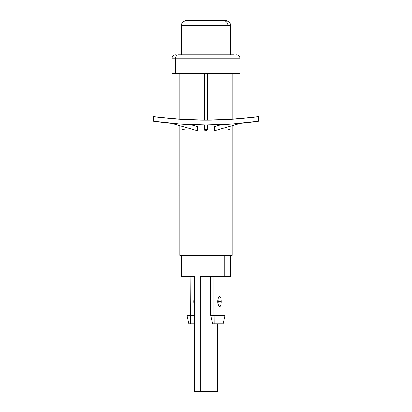<?xml version="1.0" encoding="UTF-8"?>
<svg xmlns="http://www.w3.org/2000/svg" width="412" height="412" viewBox="0 0 412 412"><rect width="100%" height="100%" fill="white"/><g stroke="black" fill="none" stroke-linecap="round" stroke-linejoin="round"><path stroke-width="0.62" d="M214.395 130.717L240.417 123.368L214.395 130.717L214.395 126.582L221.296 124.63L214.395 126.582L214.395 130.717L233.702 125.263L214.395 130.717M243.585 118.337L243.585 118.337A376.455 376.455 0 0 0 258.437 116.55A376.455 376.455 0 0 1 153.563 116.55A376.455 376.455 0 0 0 168.415 118.337L168.415 118.337A376.455 376.455 0 0 0 243.585 118.337L239.454 118.728M190.705 124.63L197.606 126.582L190.705 124.63M171.583 123.368L197.606 130.717L178.298 125.263L197.606 130.717L197.606 126.582L197.606 130.717L171.583 123.368L153.563 121.272L179.714 124.022L206 124.944L232.286 124.022L258.437 121.272A376.455 376.455 0 0 1 153.563 121.272L153.563 116.55L153.563 121.272M179.344 123.997A376.455 376.455 0 0 0 180.085 124.048M168.899 118.388A376.455 376.455 0 0 0 179.889 119.31A376.455 376.455 0 0 1 168.92 118.388M243.065 118.388A376.455 376.455 0 0 1 232.111 119.31A376.455 376.455 0 0 0 243.101 118.388M258.437 116.55L258.437 121.272L258.437 116.55L232.111 119.31L232.111 73.238L235.381 73.238L172 73.238L232.111 73.238M179.889 73.238L179.889 119.31L153.563 116.55M232.286 119.3L206 120.216L179.714 119.3M168.415 118.337L172.546 118.728M206.814 120.216L205.186 120.216M230.473 54.765L230.473 25.637L227.965 25.637L227.965 54.765L227.965 25.637A5.037 4.522 -90 0 0 223.443 20.6A5.037 4.522 90 0 1 227.965 25.637L181.527 25.637C180.76 22.475 186.106 20.028 186.564 20.6M225.266 20.6L186.605 20.6M223.443 20.6L188.557 20.6M181.754 25.637L227.965 25.637M214.647 391.4L211.753 391.4L214.647 391.4M179.889 125.712L179.889 255.404L181.656 255.404L181.656 276.39L194.598 276.39L194.598 391.4L217.402 391.4L217.402 323.739L217.402 391.4L200.247 391.4L200.247 276.39L230.344 276.39L224.262 276.39L224.262 255.404L181.656 255.404L181.656 276.39L194.598 276.39L194.598 391.4L200.247 391.4L200.247 276.39L224.262 276.39L224.262 255.404L228.665 255.404M232.111 125.712L232.111 255.404L179.889 255.404L206 255.404L206 130.321L206 255.404L232.111 255.404L230.344 255.404L230.344 276.39M194.598 305.647A5.037 1.787 -90 0 1 193.861 301.574L194.598 297.505A5.037 1.787 -90 0 0 193.861 301.574L194.598 305.647M194.078 303.994A5.037 1.787 90 0 0 194.299 301.574L194.598 301.574L194.299 301.574L194.165 303.505M190.045 276.39L190.045 315.345L194.598 315.345L186.904 315.345L186.904 276.39L186.904 315.345L190.045 315.345L190.303 323.739L188.814 323.739L186.904 315.345L188.814 323.739L194.598 323.739L190.303 323.739L190.045 276.39M194.165 299.648L194.299 301.574A5.037 1.787 90 0 0 194.078 299.158M217.922 303.994A5.037 1.787 90 0 0 218.139 301.574L221.28 301.574A5.037 1.787 -90 0 1 219.488 306.61A5.037 1.787 -90 0 1 217.701 301.574L217.835 303.505L218.803 306.229L219.488 306.61L220.173 306.229L220.755 305.137L221.28 301.574L221.141 299.648L220.755 298.015L220.173 296.923L219.488 296.537L218.803 296.923L218.226 298.015L217.701 301.574A5.037 1.787 -90 0 1 219.488 296.537A5.037 1.787 -90 0 1 221.28 301.574L218.139 301.553M210.743 315.345L210.743 276.39L210.743 315.345L213.885 315.345L213.885 276.39L214.147 323.739L223.186 323.739L225.096 315.345L210.743 315.345L212.654 323.739L214.147 323.739L212.654 323.739L210.743 315.345M218.139 301.599L218.139 301.574A5.037 1.787 90 0 0 217.922 299.158M225.096 276.39L225.096 315.345L225.096 276.39M225.096 315.345L223.186 323.739L214.147 323.739L213.885 315.345L225.096 315.345M182.598 129.651L183.392 129.651L182.598 129.651M207.679 129.651L207.009 130.321L204.517 130.125L204.991 130.321L204.321 129.651L204.321 124.939L204.321 129.651L206 129.651L206 124.944L206 129.651L207.679 129.651L207.009 130.321L207.679 129.651L207.679 124.939L207.679 129.651L204.321 129.651L204.373 129.909M204.321 73.238L204.321 120.216L204.321 73.238M206 120.216L206 73.238L206 120.216M207.679 120.216L207.679 73.238L207.679 120.216M229.402 129.651L228.608 129.651L229.402 129.651M184.277 129.651L184.169 130.125M240 73.238L240 58.123L175.569 58.123L175.569 73.238L175.569 58.123L239.686 58.123M233.424 54.765L178.576 54.765A3.358 3.008 90 0 0 175.569 58.123A3.358 3.008 -90 0 1 178.576 54.765M175.569 58.123L172 58.123C172.206 56.094 173.328 54.976 175.358 54.765M172.082 73.238L239.918 73.238M230.473 25.637C231.24 22.475 225.894 20.028 225.436 20.6M181.527 54.765L181.527 25.637M240 58.123C239.794 56.094 238.672 54.976 236.643 54.765M172 58.123L172 73.238"/></g></svg>
